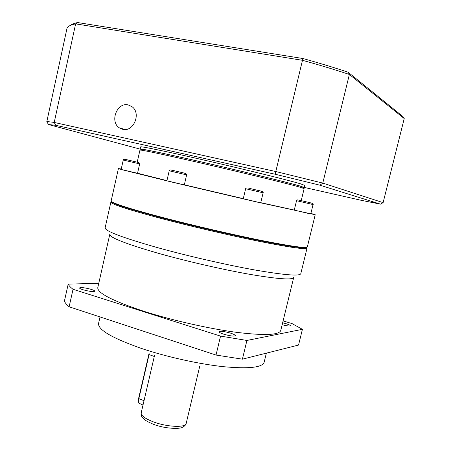 <?xml version="1.0" encoding="UTF-8"?>
<svg xmlns="http://www.w3.org/2000/svg" width="451" height="451" viewBox="0 0 451 451"><rect width="100%" height="100%" fill="white"/><g stroke="black" fill="none" stroke-linecap="round" stroke-linejoin="round"><path stroke-width="0.68" d="M97.822 287.496L97.766 287.744C97.517 293.223 113.212 301.178 144.85 311.613C172.925 320.526 209.45 328.762 236.736 332.364C264.709 335.736 279.394 335.082 280.781 330.397L293.674 277.585M293.714 277.427C292.806 280.127 278.442 279.141 250.615 274.473C223.442 269.732 186.731 261.309 158.278 253.282C126.184 243.997 110.01 237.716 109.762 234.435L97.766 287.744M307.035 248.168L300.794 273.672C299.921 276.339 284.677 275.121 255.063 270.019C226.114 264.844 186.877 255.83 156.559 247.362C122.509 237.632 105.354 231.154 105.089 227.93L105.122 227.783M306.624 247.464L307.058 248.067L306.618 248.45C303.089 249.324 286.74 246.844 257.572 241.009C229.153 235.225 192.092 226.594 163.082 218.989C131.974 210.73 114.706 205.312 111.273 202.73L110.873 202.155L111.56 201.71M91.356 289.412C93.65 290.151 94.811 290.748 94.834 291.211C93.284 291.955 89.321 291.459 82.95 289.722C80.673 288.99 79.534 288.398 79.517 287.947C81.095 287.202 85.042 287.693 91.356 289.412M230.41 333.092C233.612 334.129 235.253 334.98 235.332 335.645C234.046 336.491 230.207 336.012 223.826 334.219C220.64 333.182 219.023 332.336 218.966 331.688C220.268 330.848 224.085 331.316 230.41 333.092M282.642 322.781L285.782 323.609C288.753 324.528 290.286 325.244 290.393 325.757C289.683 326.293 286.937 325.949 282.163 324.731M98.758 283.335L68.197 284.107C68.879 285.624 70.491 287.349 73.034 289.277L220.55 336.102L246.922 340.454L302.418 329.32L292.079 323.598L283.098 320.915M302.418 329.32L298.539 345.06L242.412 359.171L246.922 340.454M220.55 336.102L216.035 355.055L242.412 359.171M216.035 355.055L69.133 306.793L73.034 289.277M68.197 284.107L64.414 301.133C65.062 302.818 66.635 304.707 69.133 306.793M149.27 353.793L138.818 398.797L138.874 403.143L143.012 405.066M148.993 353.702L138.587 398.515L138.626 402.388M306.68 247.334C305.885 248.896 290.816 246.798 261.462 241.026C232.755 235.275 193.783 226.244 163.516 218.318C128.941 209.129 111.622 203.542 111.56 201.569M310.891 213.396L315.221 214.721L307.34 246.911C306.731 248.512 291.662 246.404 262.127 240.597C233.24 234.796 193.902 225.686 163.375 217.703C129.076 208.599 111.662 203.029 111.138 200.988L111.155 200.904M315.221 214.721L255.435 201.698L171.583 182.001L121.381 169.531L118.41 168.578L121.246 168.978M263.119 192.814L260.723 202.843L243.264 198.744L245.643 188.715L263.119 192.814C264.066 191.151 256.85 190.299 251.743 188.918C247.841 187.684 245.812 187.622 245.643 188.715M186.629 174.875L184.318 184.887L166.898 180.812L169.198 170.788L186.629 174.875C187.312 173.612 183.083 172.806 181.697 172.496L175.073 170.94M139.658 163.893L137.532 173.28L121.139 169.452L123.253 160.043L139.658 163.893C140.47 163.465 139.489 162.856 136.709 162.061L127.999 160.009C121.499 158.549 124.639 159.524 123.253 160.043M313.05 204.557L310.75 213.988L294.261 210.098L296.544 200.689L313.05 204.557C314.623 203.35 308.631 202.465 302.728 200.977C296.301 199.573 297.643 199.624 296.544 200.689M166.943 180.625L137.538 173.246M301.217 200.627L304.137 188.614L299.757 187.114C286.864 183.331 228.567 169.215 185.417 159.496C160.821 153.96 146.079 150.843 141.18 150.144L139.951 150.104M302.739 187.334C303.619 187.407 303.523 187.25 302.452 186.861L298.985 185.784C288.133 182.632 252.656 173.849 215.589 165.218C178.506 156.582 148.069 149.997 142.493 149.315C141.039 149.129 140.864 149.242 141.958 149.653M294.266 210.065L260.763 202.674M243.286 198.665L184.329 184.814M259.584 190.767L251.517 188.868M181.364 172.417L182.204 172.609M134.99 161.65L135.368 161.74M309.848 202.657L301.798 200.763M174.165 170.726L174.165 170.732C167.935 169.266 171.555 170.1 174.717 170.839L183.112 172.834M141.845 149.726L140.193 149.016C140.154 148.334 168.623 154.327 208.362 163.516C248.056 172.694 288.443 182.644 300.022 186.021L304.391 187.554L302.818 187.464M304.402 187.526L304.91 185.434L300.552 183.828C288.995 180.361 248.608 170.343 208.909 161.187C169.159 152.01 140.656 146.107 140.678 146.885L140.673 146.913M122.7 129.319C133.513 132.357 141.473 113.291 132.058 106.712L128.169 104.908C117.051 102.05 109.525 121.612 119.284 127.802L122.7 129.319M140.43 149.208L48.573 124.549L55.755 125.316L275.228 174.255L319.956 185.203L380.469 204.14L360.834 200.227L304.419 187.453M383.113 202.64L322.786 183.095L349.373 74.46L404.226 118.551L383.113 202.64L380.469 204.14M404.226 118.551L402.901 116.538L348.054 72.177L349.373 74.46C335.104 69.747 319.471 65.023 302.474 60.304L275.798 171.532L322.786 183.095L319.956 185.203M55.755 125.316L54.227 122.452L275.798 171.532L275.228 174.255M348.054 72.177C334.298 67.627 319.269 63.078 302.971 58.529L77.662 22.55L75.638 23.864L54.227 122.452C49.762 121.77 47.282 121.556 46.774 121.798L48.573 124.549M46.774 121.798L67.041 28.154C67.909 26.265 70.773 24.833 75.638 23.864L302.474 60.304L302.971 58.529M77.662 22.55C74.223 23.255 71.805 24.202 70.412 25.391M98.594 323.266L98.532 323.547C98.081 329.85 112.169 338.075 140.791 348.223C166.041 356.78 198.885 364.092 223.64 366.708C249.082 369.031 262.595 367.492 264.19 362.091L266.361 353.15M141.214 412.8L141.186 412.919C141.011 415.596 144.901 418.517 152.861 421.679C166.707 427.108 186.004 427.948 186.201 423.348L199.787 366.009M154.287 356.493L148.791 354.463M138.587 398.515L144.021 400.713M136.484 162.005L128.095 160.015C123.754 159 123.715 159 127.977 160.015M186.162 423.506C185.654 425.096 184.453 426.325 182.559 427.193C180.71 429.121 165.359 428.991 153.413 424.273M105.089 227.93L110.873 202.155M112.017 202.257L111.273 202.73M98.532 323.547L100.021 316.94M153.052 424.137C143.638 420.005 143.976 418.973 142.589 417.665C141.637 417.085 141.169 415.501 141.186 412.919L154.541 355.394M306.161 247.7L306.618 248.45M118.41 168.578L111.138 200.988M137.217 162.18L139.957 150.082M302.452 186.861L303.258 188.185M174.622 170.833C168.448 169.565 170.63 169.711 169.198 170.788M142.493 149.315L141.18 150.144M140.193 149.016L140.678 146.885M124.989 129.522L119.284 127.802"/></g></svg>
